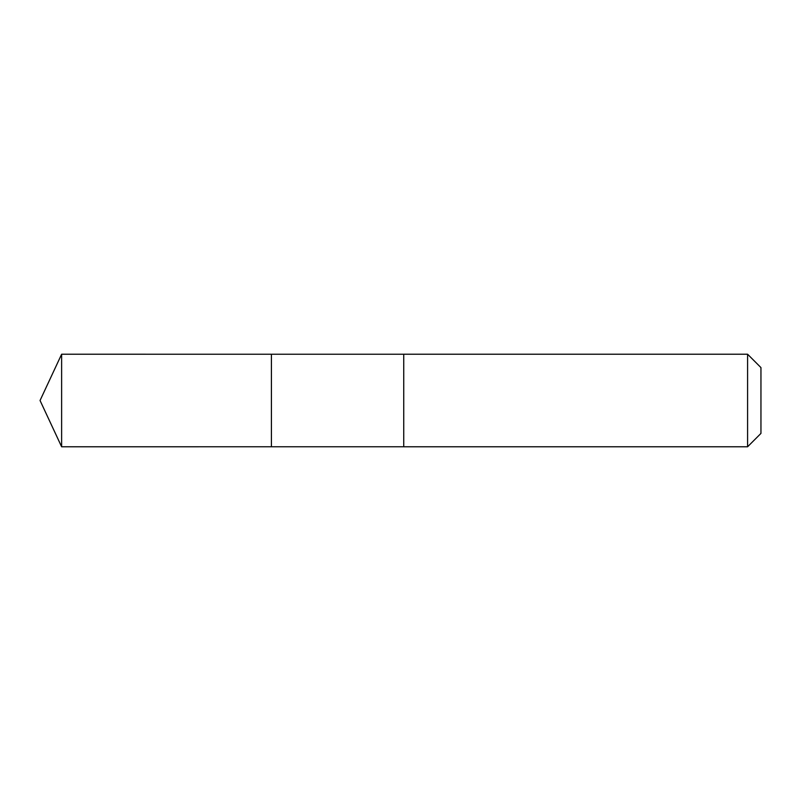 <?xml version="1.0" encoding="UTF-8"?>
<svg xmlns="http://www.w3.org/2000/svg" width="801" height="801" viewBox="0 0 801 801"><rect width="100%" height="100%" fill="white"/><g stroke="black" fill="none" stroke-linecap="round" stroke-linejoin="round"><path stroke-width="1.2" d="M271.419 446.768L271.419 354.232L61.627 354.222L61.627 446.778L271.419 446.768L271.419 354.232L403.744 354.232L403.744 446.768L61.627 446.778L40.05 400.5L61.627 446.778M403.744 418.913L403.744 446.778L747.593 446.778L747.593 354.222L403.744 354.222L403.744 418.913M747.593 354.222L760.95 367.589L760.95 433.411L747.593 446.778M40.05 400.5L61.627 354.222"/></g></svg>
